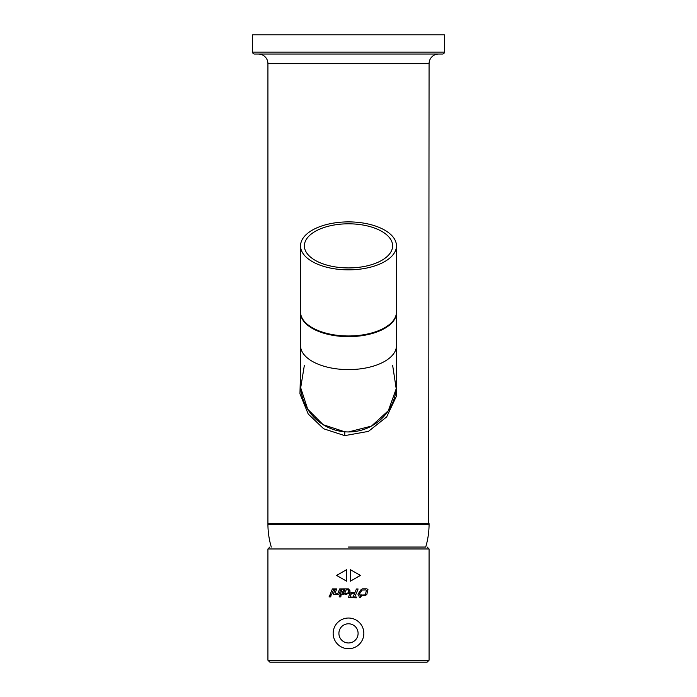 <?xml version="1.0" encoding="UTF-8"?>
<svg xmlns="http://www.w3.org/2000/svg" width="697" height="697" viewBox="0 0 697 697"><rect width="100%" height="100%" fill="white"/><g stroke="black" fill="none" stroke-linecap="round" stroke-linejoin="round"><path stroke-width="1.05" d="M363.843 633.373A15.343 15.343 0 0 1 348.5 648.724A15.343 15.343 0 0 1 333.157 633.373A15.343 15.343 0 0 1 348.5 618.03A15.343 15.343 0 0 1 363.843 633.373A15.343 15.343 0 0 0 348.5 618.03A15.343 15.343 0 0 0 333.157 633.373M348.5 221.89A47.962 23.977 180 0 1 396.462 245.867A47.962 23.977 180 0 1 348.5 269.844A47.962 23.977 180 0 1 300.538 245.867A47.962 23.977 180 0 1 348.5 221.89M348.5 267.927A44.12 22.06 180 0 1 304.38 245.867A44.12 22.06 180 0 1 348.5 223.807A44.12 22.06 180 0 1 392.62 245.867A44.12 22.06 180 0 1 348.5 267.927M396.462 345.625A47.962 23.977 180 0 1 348.5 369.602A47.962 23.977 180 0 1 300.538 345.625L300.538 312.657A47.962 23.977 180 0 1 300.546 312.326L300.538 312.657A47.962 23.977 180 0 0 348.5 336.634A47.962 23.977 180 0 0 396.462 312.657L396.454 312.326A47.962 23.977 180 0 1 396.462 312.657L396.462 383.986A47.962 47.962 0 0 1 348.5 431.948L371.484 426.085L388.325 410.707L396.218 388.76L392.62 365.193M348.5 547.049L425.71 547.049A80.573 80.573 0 0 0 429.073 524.414L267.927 523.647L267.927 63.627A9.592 9.592 0 0 0 258.334 54.035M428.69 524.031L429.073 63.627A9.592 9.592 0 0 1 438.666 54.035M396.462 371.405L396.671 395.661L386.678 416.902L368.443 431.382L344.71 435.634L323.678 428.786L308.205 414.001L299.954 393.796L300.538 371.405M304.38 365.193L300.686 387.767L307.725 409.235L323.155 424.708L344.823 431.809L346.723 431.913M252.584 52.118A1.917 1.917 0 0 0 254.501 54.035L442.499 54.035A1.917 1.917 0 0 0 444.416 52.118L444.416 34.85L252.584 34.85L252.584 52.118L444.416 52.118M348.5 431.948A47.962 47.962 0 0 1 300.538 383.986L300.538 345.625M348.5 597.599L349.746 593.4L351.192 592.433L355 592.433L356.428 588.982L358.092 588.982L354.756 597.059L356.751 597.059L356.428 597.843L348.814 597.695M345.102 594.236L348.5 593.609L349.702 592.032L350.138 590.986L348.5 588.878L339.692 588.904L337.801 593.478L335.091 593.051L336.799 588.904L332.425 588.904L330.108 594.515L331.606 594.515L333.654 589.557L335.17 589.557L333.314 594.044L333.628 594.515L338.803 594.515L340.833 589.601L342.114 589.601L340.084 594.515L341.661 594.515L343.665 589.653L344.858 589.653L342.846 594.515L344.431 594.001L346.836 594.341M344.658 593.443C346.496 594.14 347.777 593.583 348.5 591.779L348.5 589.671L346.104 589.941L344.658 593.443M427.156 662.15L269.844 662.15L267.927 660.233L429.073 660.233L427.156 662.15M429.073 524.414L267.927 524.414A80.573 80.573 0 0 0 271.29 547.049M355.418 578.292L360.253 575.347M355.662 572.69L354.956 572.289M352.926 571.113L350.417 569.667L350.556 581.098M364.209 595.822L366.849 594.367L367.964 589.636L366.918 588.843L362.484 588.843L361.124 589.566L357.962 594.219L358.894 596.109L361.177 595.822L359.591 597.704M367.964 589.636L366.918 588.843L367.964 589.636M360.34 597.704L362.065 594.924L360.027 594.994L359.46 593.966L362.109 590.071L365.925 589.923L366.387 590.498L365.472 594.358L364.461 595.081L362.902 594.924L362.693 595.822L363.163 595.822M363.25 588.887L365.402 588.843M344.858 589.653L342.846 594.515M342.114 589.601L340.084 594.515M333.314 594.044L333.628 594.515L333.314 594.044L335.17 589.557M332.425 588.904L330.108 594.515M339.692 588.904L337.801 593.478M348.5 588.878L346.531 588.904M346.583 581.176L346.583 569.667L336.616 575.426L346.583 581.176L341.582 578.292M350.417 581.176L360.384 575.426L350.417 569.667M331.119 595.7L329.542 595.7L329.036 596.911L330.613 596.911L331.119 595.7M348.5 593.609L349.702 592.032M358.092 588.982L354.756 597.059M349.99 597.059L353.091 597.059L354.695 593.173L351.175 593.443L349.99 597.059L351.567 593.173M357.962 594.219L358.894 596.109L361.177 595.822M359.295 597.704L360.802 597.704M359.46 593.966L362.109 590.071M365.925 589.923L366.387 590.498M362.902 594.924L362.693 595.822L365.019 595.822L366.849 594.367M341.147 595.761L339.57 595.761L339.09 596.911L340.667 596.911L341.147 595.761M338.908 633.373A9.592 9.592 0 0 0 348.5 642.965A9.592 9.592 0 0 0 358.092 633.373A9.592 9.592 0 0 0 348.5 623.78A9.592 9.592 0 0 0 338.908 633.373M387.497 325.943A47.579 23.785 180 0 1 348.5 336.111A47.579 23.785 180 0 1 309.503 325.943M348.5 335.971A47.962 23.977 0 0 0 396.462 311.986C397.098 324.994 374.123 336.477 348.5 336.163C322.877 336.477 299.902 324.994 300.538 311.986A47.962 23.977 0 0 0 348.5 335.971M267.927 523.647L429.073 523.647M344.823 431.809L344.71 435.634M429.073 63.627L267.927 63.627M429.073 660.233L429.073 548.966L267.927 548.966L269.844 547.049M396.462 245.867L396.462 311.986M300.538 245.867L300.538 311.986M267.927 660.233L267.927 548.966M429.073 548.966L427.156 547.049"/></g></svg>
